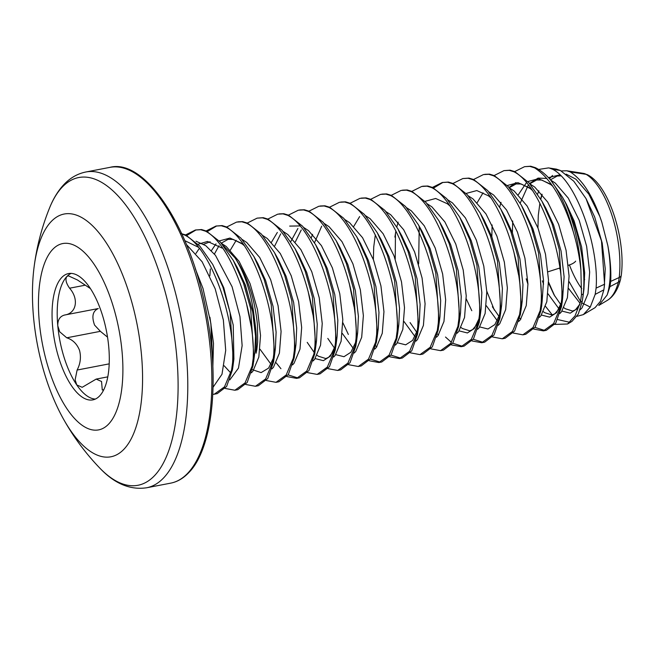 <?xml version="1.0" encoding="UTF-8"?>
<svg xmlns="http://www.w3.org/2000/svg" width="654" height="654" viewBox="0 0 654 654"><rect width="100%" height="100%" fill="white"/><g stroke="black" fill="none" stroke-linecap="round" stroke-linejoin="round"><path stroke-width="0.98" d="M247.408 284.931A68.335 28.032 79.1 0 1 254.275 317.795C256.221 330.36 256.752 341.445 255.877 351.067L256.057 353.225L256.834 349.62L257.684 341.936L257.439 324.834C254.807 298.461 247.335 276.143 235.031 257.872A68.335 28.032 79.1 0 1 247.408 284.931M236.601 266.366L245.438 285.169L254.275 317.795M229.807 379.884L238.465 368.112L242.135 345.631L239.961 316.675L232.088 286.754L215.46 255.33L205.781 245.7L196.028 241.212M212.746 264.453L223.791 287.744L233.225 325.071L233.903 359.054L233.02 365.856L233.421 362.308L230.085 312.587L222.916 287.122L212.746 264.453L199.781 246.043L185.695 234.966L180.978 233.511M213.065 387.233L221.992 374.268L225.704 350.438L223.374 320.1L215.174 288.774L202.111 261.739L186.513 244.612M209.926 317.206L213.506 343.464L212.852 366.69M235.031 257.872L223.578 245.855M210.114 241.759L203.664 244.285M199.47 248.168L195.963 253.409M198.064 244.236L207.531 241.457L222.139 248.095M184.861 240.688L198.383 247.237M567.558 323.992L572.013 321.351L578.316 314.026L582.313 301.102L583.254 293.998C586.09 267.077 579.133 230.167 565.546 203.042L562.514 197.287L550.676 180.095C545.681 174.348 540.588 170.212 535.397 167.677L530.68 166.222L524.549 166.68L529.854 166.386L534.571 167.841C550.21 177.839 563.102 199.118 573.247 231.679C577.106 244.604 579.657 257.382 580.899 270.012L581.488 294.807L580.4 302.107L575.038 315.907L567.558 323.992L554.854 324.425M103.79 389.694L102.269 389.988L101.55 381.495L96.163 379.099L82.2 387.307L76.771 384.953L75.128 379.819L77.107 370.041C80.434 363.681 81.243 357.117 79.535 350.364C76.992 343.906 72.733 339.72 66.757 337.799L59.718 331.807L57.781 325.79A64.313 26.389 79.1 0 1 66.822 276.577A64.313 26.389 79.1 0 1 71.155 273.388M95.337 399.079A64.313 26.389 79.1 0 1 76.771 384.953A64.313 26.389 79.1 0 1 64.411 358.408A64.313 26.389 79.1 0 1 57.781 325.79C57.658 319.831 59.955 316.242 64.664 315.015L98.288 308.549C92.721 311.018 91.486 316.536 94.577 325.103L100.381 331.333L107.526 337.137M59.269 359.398A64.313 26.389 79.1 0 1 68.523 273.568A64.313 26.389 79.1 0 1 102.081 314.051A64.313 26.389 79.1 0 1 92.827 399.88A64.313 26.389 79.1 0 1 59.269 359.398M64.664 315.015C76.469 313.413 79.134 299.025 69.586 288.201C66.038 283.125 65.114 279.25 66.822 276.577L68.327 275.792L77.385 279.945L90.293 288.496M610.705 281.408L609.961 286.648L607.149 295.011L598.794 305.451L607.304 300.399A69.504 28.514 -100.9 0 0 618.332 282.266A28.825 11.829 -100.9 0 0 619.207 277.509A69.504 28.514 -100.9 0 0 586.082 174.332A6.892 5.919 -59.7 0 1 587.921 174.978L583.597 173.4L566.724 170.759L570.272 171.953C582.73 179.899 593.243 196.601 601.803 222.074L607.836 245.626C610.28 258.608 611.237 270.535 610.705 281.408L619.207 277.509A6.892 3.81 -173.5 0 0 621.3 275.154L620.433 279.83A6.892 4.799 -165 0 1 618.332 282.266L609.961 286.648M590.292 307.053L581.962 302.966M580.785 301.903L569.094 281.637M548.052 271.786L559.554 268.099L560.094 269.603M181.869 233.936L184.869 235.121C210.375 247.653 235.276 317.501 232.603 362.463L231.598 369.976L224.494 386.841L214.291 394.198L212.803 394.395M214.291 394.198L217.202 393.643L226.619 386.457L232.423 369.821L233.02 365.856M234.868 390.242L237.77 389.678L247.187 382.5L252.992 365.864L253.989 358.351L250.654 308.631L243.484 283.166L233.323 260.496L220.357 242.086L206.263 231.009L201.546 229.546L195.415 230.004L200.729 229.709L205.446 231.164C230.952 243.697 255.845 313.544 253.172 358.506L252.174 366.019L245.062 382.884L234.868 390.242L225.189 388.443M196.102 229.889L186.774 235.514M185.581 234.909L195.415 230.004M255.436 386.285L258.346 385.721L267.756 378.543L273.56 361.899L274.566 354.394L271.222 304.674L264.061 279.209L253.891 256.531L240.925 238.13L226.832 227.052L222.123 225.589L215.983 226.047L221.297 225.753L226.014 227.208C251.52 239.732 276.421 309.587 273.74 354.55L272.743 362.063L265.63 378.928L255.436 386.285L245.757 384.487M216.67 225.932L207.343 231.557M206.149 230.952L215.983 226.047M226.725 226.995L236.56 222.09L241.866 221.788L246.583 223.251C272.089 235.775 296.99 305.622 294.308 350.593L293.311 358.106L286.207 374.971L276.004 382.328L278.915 381.764L288.324 374.587L294.137 357.942L295.134 350.43L291.798 300.717L284.629 275.252L274.459 252.575L261.494 234.173L247.408 223.088L242.691 221.632L237.917 221.829M209.852 275.816L210.326 268.949M276.004 382.328L266.333 380.522M296.573 378.372L299.483 377.808L308.901 370.63L314.705 353.986L315.702 346.473L312.367 296.761L305.197 271.296L295.036 248.618L282.07 230.216L267.976 219.131L263.26 217.676L257.128 218.134L262.442 217.831L267.159 219.294C292.657 231.818 317.558 301.666 314.885 346.636L313.879 354.149L306.775 371.014L296.573 378.372L286.902 376.565M247.294 223.039L257.128 218.134M276.209 362.88L280.942 368.701M288.12 374.897L298.044 377.987M267.862 219.082L277.697 214.177L283.01 213.874L287.727 215.338C313.233 227.862 338.126 297.709 335.453 342.671L334.456 350.184L327.343 367.058L317.149 374.407L320.059 373.851L329.469 366.673L335.273 350.029L336.279 342.516L332.935 292.804L325.766 267.339L315.604 244.661L302.638 226.259L288.545 215.174L283.828 213.719L279.054 213.907M317.149 374.407L307.47 372.608M288.439 215.125L298.273 210.22L303.579 209.918L308.296 211.373C333.802 223.905 358.703 293.752 356.021 338.715L355.024 346.228L347.92 363.093L337.717 370.45L340.628 369.894L350.037 362.708L355.85 346.072L356.847 338.559L353.512 288.847L346.342 263.382L336.172 240.705L323.207 222.295L309.121 211.217L304.404 209.762L299.622 209.95M337.717 370.45L328.038 368.652M309.007 211.16L318.841 206.255L324.147 205.961L328.864 207.416C354.37 219.948 379.271 289.796 376.598 334.758L375.592 342.271L368.488 359.136L358.286 366.493L361.196 365.938L370.614 358.752L376.418 342.116L377.415 334.603L374.08 284.882L366.91 259.417L356.749 236.748L343.775 218.338L329.69 207.261L324.973 205.806L320.198 205.994M358.286 366.493L348.615 364.695M329.575 207.204L339.41 202.299L344.723 202.004L349.44 203.459C374.946 215.992 399.839 285.839 397.166 330.801L396.169 338.314L389.056 355.179L378.862 362.537L381.764 361.973L391.182 354.795L396.986 338.159L397.984 330.646L394.648 280.926L387.479 255.461L377.317 232.791L364.352 214.381L350.258 203.304L345.541 201.841L340.767 202.037M370.401 359.071L380.326 362.161M378.862 362.537L369.183 360.738M350.143 203.247L359.978 198.342L365.292 198.048L370.009 199.503C395.515 212.027 420.416 281.882 417.734 326.845L416.737 334.358L409.625 351.223L399.43 358.58L402.341 358.016L411.75 350.838L417.554 334.194L418.56 326.689L415.216 276.969L408.055 251.504L397.885 228.826L384.92 210.424L370.826 199.347L366.117 197.884L361.335 198.08M390.978 355.114L400.894 358.204M399.43 358.58L389.751 356.782M370.72 199.29L380.554 194.385L385.86 194.091L390.577 195.546C416.083 208.07 440.984 277.917 438.303 322.888L437.305 330.401L430.201 347.266L419.999 354.623L422.909 354.059L432.319 346.882L438.131 330.237L439.128 322.724L435.793 273.012L428.623 247.547L418.454 224.87L405.488 206.468L391.403 195.382L386.686 193.927L381.911 194.124M419.999 354.623L410.328 352.817M391.288 195.333L401.123 190.428L406.436 190.126L411.153 191.589C436.651 204.113 461.552 273.961 458.879 318.931L457.874 326.444L450.769 343.309L440.567 350.667L443.477 350.103L452.895 342.925L458.699 326.281L459.697 318.768L456.361 269.056L449.192 243.59L439.03 220.913L426.065 202.511L411.971 191.426L407.254 189.971L402.48 190.167M440.567 350.667L430.896 348.86M411.857 191.377L421.691 186.472L427.005 186.169L431.722 187.633C457.228 200.157 482.121 270.004 479.447 314.966L478.45 322.479L471.338 339.352L461.144 346.702L464.054 346.146L473.463 338.968L479.268 322.324L480.273 314.811L476.929 265.099L469.76 239.634L459.599 216.956L446.633 198.554L432.539 187.469L427.822 186.014L423.048 186.202M395.22 259.107L395.457 233.331M445.505 337.031L451.415 342.369M452.691 343.236L462.607 346.326M461.144 346.702L451.464 344.903M481.712 342.745L484.622 342.189L494.032 335.003L499.844 318.367L500.841 310.854L497.506 261.142L490.336 235.677L480.167 213L467.201 194.59L453.116 183.512L448.399 182.057L442.267 182.507L447.573 182.213L452.29 183.668C477.796 196.2 502.697 266.047 500.016 311.01L499.018 318.523L491.914 335.388L481.712 342.745L472.033 340.947M442.946 182.392L433.627 188.017M419.23 226.66L418.625 263.963M432.433 187.42L442.267 182.515M473.259 339.279L483.175 342.369M502.28 338.788L505.19 338.232L514.608 331.047L520.412 314.411L521.41 306.898L518.074 257.186L510.905 231.712L500.743 209.043L487.77 190.633L473.684 179.556L468.967 178.101L462.836 178.55L468.141 178.256L472.858 179.711C498.364 192.243 523.265 262.091 520.592 307.053L519.587 314.566L512.483 331.431L502.28 338.788L492.609 336.99M453.001 183.455L462.836 178.55M473.57 179.498L483.404 174.593L488.718 174.299L493.435 175.754C518.941 188.287 543.834 258.134 541.16 303.096L540.163 310.609L533.051 327.474L522.857 334.832L525.759 334.276L535.176 327.09L540.981 310.454L541.978 302.941L538.643 253.221L531.473 227.756L521.312 205.086L508.346 186.676L494.252 175.599L489.535 174.136L484.761 174.332M522.857 334.832L513.177 333.033M494.383 310.168L486.78 291.193M543.425 330.875L546.335 330.311L555.745 323.133L561.549 306.489L562.554 298.984L559.211 249.264L552.05 223.799L541.88 201.121L528.914 182.719L514.821 171.642L510.112 170.179L503.972 170.637L509.286 170.342L514.003 171.798C539.509 184.322 564.41 254.177 561.729 299.14L560.731 306.652L553.619 323.517L543.425 330.875L533.746 329.076M494.138 175.542L503.972 170.637M534.972 327.409L544.888 330.499M514.714 171.585L524.549 166.68M545.583 306.448L552.36 314.975M557.699 319.561L569.863 322.332M527.942 284.228L526.217 278.792M538.594 169.443L548.518 167.906L556.628 169.165M549.254 168.021L552.687 169.312C576.387 181.093 599.334 246.648 596.096 288.112L595.181 294.374L590.235 307.151L583.335 314.623L595.042 307.674L600.503 301.232L603.871 289.828L604.574 284.22L601.492 240.958L586.033 198.603L573.787 181.223L560.355 170.465L556.309 169.124M568.718 288.635L580.082 303.317M583.335 314.623L577 316.315M554.747 296.066L548.543 282.046M540.662 198.988L541.937 194.181M549.466 178.738L552.516 175.46M561.246 170.939L566.724 170.759M212.852 366.265L210.98 324.31M109.946 167.359C145.286 158.039 191.573 228.475 206.754 314.222C219.826 381.666 212.297 449.053 188.802 472.605C183.357 478.352 177.324 481.859 170.702 483.142A160.786 65.964 -100.9 0 0 187.812 473.144A160.786 65.964 -100.9 0 0 200.083 290.319A160.786 65.964 -100.9 0 0 109.946 167.359L85.854 171.994A160.786 65.964 79.1 0 1 176 294.954A160.786 65.964 79.1 0 1 163.721 477.78A160.786 65.964 79.1 0 1 146.619 487.778C130.032 490.198 114.393 483.6 99.702 467.994A156.707 64.288 -100.9 0 0 154.646 475.532A156.707 64.288 -100.9 0 0 160.524 276.16A156.707 64.288 -100.9 0 0 62.097 187.257A156.707 64.288 -100.9 0 0 49.63 207.768C53.366 198.489 58.092 190.788 63.798 184.665C70.101 177.937 77.458 173.711 85.854 171.994M573.247 231.679A86.614 35.529 -100.9 0 0 569.675 219.115A86.614 35.529 -100.9 0 0 550.676 180.095M565.546 203.042A86.271 35.39 79.1 0 1 571.465 218.869A86.271 35.39 79.1 0 1 580.899 270.012M52.647 249.452A94.887 38.929 -100.9 0 0 49.091 370.172A94.887 38.929 -100.9 0 0 108.695 424.005A94.887 38.929 -100.9 0 0 112.251 303.276A94.887 38.929 -100.9 0 0 52.647 249.452M124.072 449.102A123.614 50.71 79.1 0 1 63.454 419.026C39.624 376.451 27.811 315.065 34.139 266.693A123.614 50.71 79.1 0 1 51.061 221.698A123.614 50.71 79.1 0 1 128.707 291.823A123.614 50.71 79.1 0 1 124.072 449.102M100.381 331.333L66.757 337.799M84.538 285.324L69.586 288.201M109.193 363.861L77.107 370.041M584.676 279.56A62.947 25.825 79.1 0 1 583.818 278.203M575.659 261.159A6.892 2.42 -20.6 0 1 569.438 264.927A69.504 28.514 -100.9 0 0 581.708 288.643M570.272 171.953L586.082 174.332A28.825 11.829 -100.9 0 0 583.597 173.4M607.836 245.626C611.286 265.892 611.057 282.356 607.149 295.011M569.438 264.927L568.375 265.271M185.695 234.966L184.869 235.121M233.421 362.308L232.603 362.463M232.423 369.821L231.598 369.976M201.546 229.546L200.729 229.709M206.263 231.009L205.446 231.164M253.989 358.351L253.172 358.506M252.992 365.864L252.174 366.019M222.123 225.589L221.297 225.753M226.832 227.052L226.014 227.208M274.566 354.394L273.74 354.55M273.56 361.899L272.743 362.063M242.691 221.632L241.866 221.788M247.408 223.088L246.583 223.251M295.134 350.43L294.308 350.593M294.137 357.942L293.311 358.106M263.26 217.676L262.442 217.831M267.976 219.131L267.159 219.294M315.702 346.473L314.885 346.636M314.705 353.986L313.879 354.149M283.828 213.719L283.01 213.874M288.545 215.174L287.727 215.338M336.279 342.516L335.453 342.671M335.273 350.029L334.456 350.184M304.404 209.762L303.579 209.918M309.121 211.217L308.296 211.373M356.847 338.559L356.021 338.715M355.85 346.072L355.024 346.228M324.973 205.806L324.147 205.961M329.69 207.261L328.864 207.416M377.415 334.603L376.598 334.758M376.418 342.116L375.592 342.271M345.541 201.841L344.723 202.004M350.258 203.304L349.44 203.459M397.984 330.646L397.166 330.801M396.986 338.159L396.169 338.314M366.117 197.884L365.292 198.048M370.826 199.347L370.009 199.503M418.56 326.689L417.734 326.845M417.554 334.194L416.737 334.358M386.686 193.927L385.86 194.091M391.403 195.382L390.577 195.546M439.128 322.724L438.303 322.888M438.131 330.237L437.305 330.401M407.254 189.971L406.436 190.126M411.971 191.426L411.153 191.589M459.697 318.768L458.879 318.931M458.699 326.281L457.874 326.444M427.822 186.014L427.005 186.169M432.539 187.469L431.722 187.633M480.273 314.811L479.447 314.966M479.268 322.324L478.45 322.479M448.399 182.057L447.573 182.213M453.116 183.512L452.29 183.668M500.841 310.854L500.016 311.01M499.844 318.367L499.018 318.523M468.967 178.101L468.141 178.256M473.684 179.556L472.858 179.711M521.41 306.898L520.592 307.053M520.412 314.411L519.587 314.566M489.535 174.136L488.718 174.299M494.252 175.599L493.435 175.754M541.978 302.941L541.16 303.096M540.981 310.454L540.163 310.609M510.112 170.179L509.286 170.342M514.821 171.642L514.003 171.798M562.554 298.984L561.729 299.14M561.549 306.489L560.731 306.652M530.68 166.222L529.854 166.386M535.397 167.677L534.571 167.841M581.488 294.807L583.254 293.998M580.4 302.107L582.313 301.102M552.687 169.312L560.355 170.465M596.096 288.112L604.574 284.22M595.181 294.374L603.871 289.828M221.485 243.353L226.178 246.444L239.135 261.437L250.073 283.648L257.512 309.644L260.521 335.445L258.837 357.068L252.918 371.194L251.389 372.821M242.062 239.397L246.746 242.479L259.703 257.48L270.642 279.691L278.081 305.688L281.089 331.48L279.413 353.111L273.486 367.237L271.966 368.856M262.63 235.44L267.322 238.522L280.28 253.523L291.21 275.735L298.649 301.731L301.666 327.523L299.982 349.154L294.055 363.272L292.534 364.899M283.198 231.483L287.891 234.565L300.848 249.566L311.786 271.778L319.226 297.774L322.234 323.567L320.55 345.189L314.631 359.316L313.103 360.943M289.673 226.096L299.973 225.932M303.767 227.527L308.459 230.609L321.416 245.61L332.355 267.813L339.794 293.818L342.802 319.61L341.118 341.233L335.2 355.359L333.679 356.986M324.343 223.562L329.036 226.652L341.993 241.653L352.923 263.856L360.362 289.861L363.371 315.653L361.695 337.276L355.768 351.402L354.247 353.029M344.911 219.605L349.604 222.695L362.561 237.696L373.491 259.9L380.939 285.904L383.947 311.696L382.263 333.319L376.336 347.446L374.816 349.072M348.361 334.456L342.843 322.684M365.48 215.648L370.172 218.738L383.13 233.731L394.068 255.943L401.507 281.939L404.515 307.74L402.831 329.363L396.913 343.489L395.384 345.116M386.056 211.692L390.74 214.774L403.698 229.775L414.636 251.986L422.075 277.983L425.084 303.783L423.408 325.406L417.481 339.532L415.96 341.151M373.369 259.556L373.728 247.024L375.322 234.925M406.625 207.735L411.317 210.817L424.274 225.818L435.204 248.029L442.644 274.026L445.66 299.818L443.976 321.449L438.049 335.567L436.529 337.194M394.902 237.1L395.891 230.968M396.79 226.905L398.147 222.139M427.193 203.778L431.885 206.86L444.843 221.861L455.781 244.073L463.22 270.069L466.228 295.861L464.544 317.484L458.626 331.611L457.097 333.238M447.761 199.822L452.454 202.903L465.411 217.905L476.349 240.108L483.788 266.113L486.797 291.905L485.113 313.528L479.194 327.654L477.673 329.281M468.338 195.857L473.03 198.947L485.987 213.948L496.917 236.151L504.357 262.156L507.365 287.948L505.689 309.571L499.762 323.697L498.242 325.324M471.787 310.707L466.261 298.935M488.906 191.9L493.598 194.99L506.556 209.991L517.486 232.195L524.933 258.199L527.942 283.991L526.257 305.614L520.331 319.741L518.81 321.367M509.474 187.943L514.167 191.033L527.124 206.026L538.062 228.238L545.501 254.234L548.51 280.035L546.826 301.658L540.907 315.784L539.378 317.411M501.021 202.372L499.648 207.13L501.005 202.348M509.025 187.436L515.949 182.556M530.051 183.987L534.735 187.077L547.692 202.07L558.63 224.281L566.07 250.278L569.078 276.078L567.402 297.701L561.475 311.827L559.955 313.446M520.216 203.157L528.342 184.951M529.601 183.48L538.07 178.109L546.826 178.444M550.611 180.03L555.311 183.112L568.269 198.113L579.199 220.324L586.638 246.321L589.655 272.113L587.971 293.744L582.044 307.862L580.082 309.882M560.772 304.592L554.069 294.88L548.551 283.108M537.931 227.894L538.291 215.362L539.885 203.263M540.784 199.2L542.141 194.434M566.135 174.136L575.88 179.155L588.837 194.156L599.775 216.368L601.803 222.074M233.323 260.496L237.296 267.617L244.997 284.335L252.485 310.307L255.551 336.131L254.815 352.441L253.597 361.899M230.592 372.764L224.175 365.782M211.381 250.637L216.008 243.868M219.278 240.934L229.971 238.064L241.637 243.321L243.991 245.315M253.891 256.531L257.864 263.66L265.573 280.37L273.053 306.35L276.119 332.175L275.383 348.484L274.165 357.934M273.486 357.893L268.606 368.088L261.118 372.608L252.223 369.624M230.314 250.171L236.2 240.337M274.459 252.575L278.432 259.703L286.141 276.413L293.63 302.393L296.687 328.21L295.96 344.527L294.733 353.978M270.952 364.188L260.039 349.252M251.161 326.362L246.345 302.933M295.036 248.618L299.009 255.747L306.71 272.456L314.198 298.437L317.255 324.253L316.528 340.571L315.302 350.021M271.459 242.258L277.345 232.423M315.604 244.661L319.577 251.79L327.286 268.5L334.766 294.48L337.832 320.297L337.096 336.614L335.878 346.064M335.2 346.015L330.319 356.209L323.395 360.665L315.187 358.596M290.777 241.563L297.913 228.467M336.172 240.705L340.145 247.833L347.854 264.543L355.335 290.523L358.4 316.34L357.673 332.649L356.446 342.107M355.768 342.058L350.887 352.253L343.971 356.708L335.755 354.64M312.874 314.492L308.05 291.063M311.345 237.606L312.596 234.345M356.741 236.748L360.722 243.868L368.423 260.586L375.911 286.566L378.968 312.383L378.241 328.692L377.015 338.151M353.242 348.353L342.32 333.426M377.317 232.791L381.29 239.912L388.991 256.63L396.479 282.602L399.545 308.426L398.809 324.736L397.591 334.194M376.9 346.726L375.649 345.884M354.01 306.571L349.195 283.141M353.74 226.423L359.626 216.588M397.885 228.826L401.858 235.955L409.567 252.665L417.048 278.645L420.113 304.47L419.377 320.779L418.159 330.229M417.481 330.188L412.6 340.382L405.684 344.83L397.469 342.77M418.454 224.87L422.427 231.998L430.136 248.708L437.624 274.688L440.682 300.505L439.954 316.822L438.728 326.272M414.947 336.483L404.033 321.555M439.03 220.913L443.003 228.042L450.704 244.751L458.192 270.731L461.25 296.548L460.522 312.865L459.296 322.316M438.605 334.856L437.363 334.006M424.986 201.358L435.678 198.481L447.344 203.746L449.699 205.74M459.599 216.956L463.572 224.085L471.281 240.795L478.761 266.775L481.826 292.591L481.091 308.909L479.873 318.359M479.194 318.31L474.314 328.504L467.389 332.96L459.182 330.891M480.167 213L484.14 220.128L491.849 236.838L499.329 262.818L502.395 288.635L501.667 304.952L500.441 314.402M499.762 314.353L494.882 324.548L487.966 329.003L479.75 326.935M466.122 193.437L476.815 190.567L488.481 195.832L490.843 197.819M500.735 209.043L504.716 216.163L512.417 232.881L519.905 258.861L522.963 284.678L522.235 300.987L521.009 310.446M497.236 320.648L486.314 305.72M477.158 202.683L483.044 192.84M523.347 208.888L532.985 228.925L540.474 254.897L543.539 280.721L542.133 301.273M520.895 319.021L519.644 318.179M491.824 236.773L492.127 224.968M507.267 185.523L517.96 182.654L529.626 187.911L531.98 189.905M541.88 201.121L545.853 208.25L553.562 224.96L561.042 250.94L564.108 276.765L562.702 297.317M561.475 302.483L556.595 312.677L549.679 317.125L541.463 315.065M518.581 274.909L513.758 251.479M512.393 232.808L512.695 221.011M518.303 194.761L526.462 182.646M527.835 181.567L538.528 178.697L550.194 183.954L552.556 185.949M562.514 197.287L566.421 204.293L574.13 221.003L581.619 246.983L584.676 272.8L583.948 289.117L582.861 297.48M579.697 304.69L577.163 308.713L570.247 313.168L562.031 311.108M558.941 308.778L548.027 293.85M543.58 284.057L542.346 280.828M533.051 232.358L532.961 228.851M537.621 194.066L538.871 190.805M548.404 177.61L559.906 174.847M586.033 198.603L594.699 217.046L602.187 243.026L605.244 268.843L604.214 287.515M212.346 357.501L210.85 323.354L203.002 288.488L195.227 268.573M63.454 419.026C73.395 436.856 85.478 453.173 99.702 467.994M34.139 266.693C36.763 246.444 41.93 226.807 49.63 207.768M146.619 487.778L170.702 483.142M107.779 376.859L96.163 379.091M620.433 279.83C617.777 289.804 613.395 296.663 607.304 300.399M587.921 174.978C608.988 185.875 625.911 239.225 621.3 275.154M423.048 186.21L421.691 186.472M244.204 245.618L242.225 243.95L233.176 239.397L228.074 239.364L221.297 243.141M219.033 245.7L214.414 254.03M280.689 233.903L274.745 245.904M335.208 345.917L332.338 352.907L328.627 357.297L325.823 358.564L318.334 356.185L317.19 355.286M313.928 352.089L307.216 342.369M301.265 229.946L295.314 241.947M334.496 348.132L327.793 338.412M321.703 226.161L314.517 242.748M416.778 332.297L410.074 322.586M479.202 318.212L476.333 325.202L472.621 329.591L469.817 330.859L462.329 328.48L461.184 327.58M499.059 316.471L492.356 306.751M521.312 205.086L523.355 208.896M541.586 306.489L542.133 301.257M532.192 190.208L530.214 188.54L521.164 183.987L516.063 183.954L509.286 187.731M562.154 302.524L562.702 297.3M561.492 302.385L558.614 309.375L554.903 313.757L552.107 315.024L544.619 312.653L543.466 311.754M552.761 186.251L550.782 184.583L541.733 180.03L536.64 179.997L529.863 183.774M579.836 304.208L575.479 309.8L572.675 311.067L565.187 308.688L564.042 307.797M560.936 175.861L557.208 176.04L550.431 179.817"/></g></svg>

